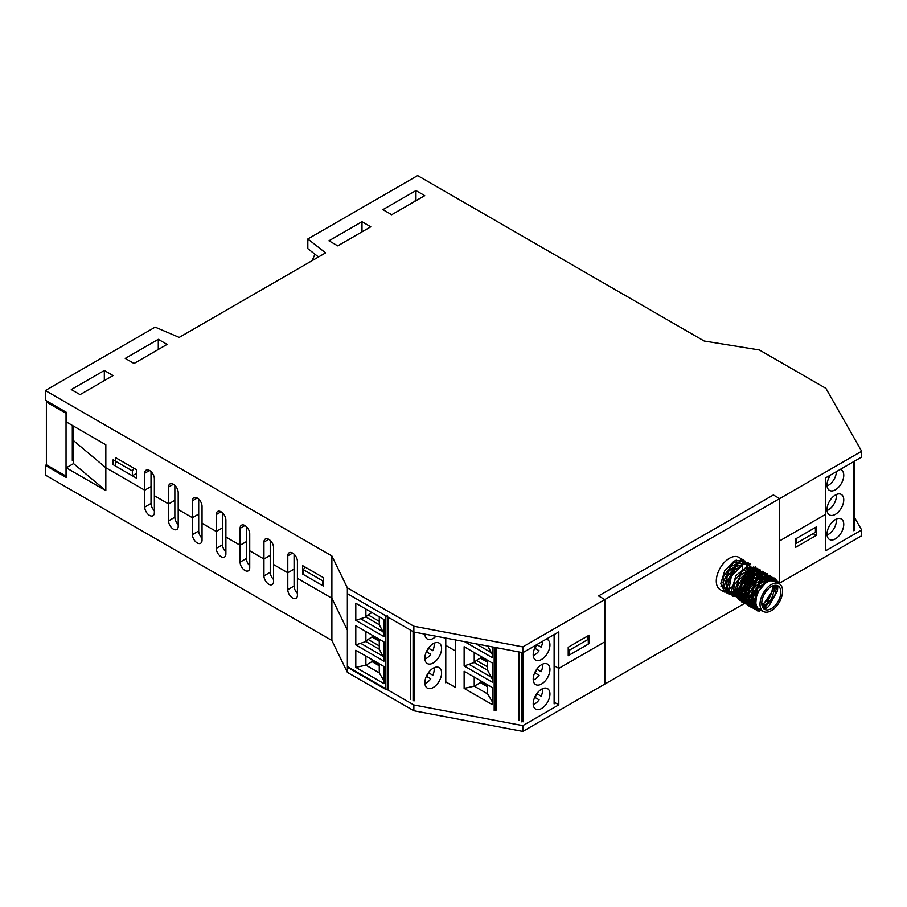 <?xml version="1.0" encoding="UTF-8"?>
<svg xmlns="http://www.w3.org/2000/svg" width="907" height="907" viewBox="0 0 907 907"><rect width="100%" height="100%" fill="white"/><g stroke="black" fill="none" stroke-linecap="round" stroke-linejoin="round"><path stroke-width="1.36" d="M151.016 471.595L151.016 486.549L144.735 490.177L105.836 467.717L73.546 440.666L73.546 426.131M115.461 457.57L136.367 469.645L136.367 478.091L115.461 466.017L115.461 457.57M302.598 565.617L323.516 577.691L323.516 586.149L302.598 574.063L302.598 565.617M302.598 574.063L303.437 573.587M415.962 190.572L424.737 195.64L391.699 214.721L382.913 209.642L415.962 190.572L415.962 200.232L415.123 200.708M361.995 221.716L370.782 226.795L337.733 245.865L328.958 240.797L361.995 221.716L361.995 231.376L361.156 232.351M154.36 510.675A6.803 3.923 -120 0 1 151.016 503.453L151.016 486.549L144.735 490.177L144.735 473.261A6.803 3.923 60 0 1 146.14 470.155A6.803 3.923 60 0 1 151.39 471.98A6.803 3.923 60 0 1 154.36 478.817L154.36 512.636A6.803 3.923 60 0 1 152.943 515.743A6.803 3.923 60 0 1 147.705 513.918A6.803 3.923 60 0 1 144.735 507.081L144.735 490.177L105.836 467.717L105.836 490.653L73.546 463.602L73.546 440.666L105.836 467.717L105.836 444.77L66.268 421.925L66.268 412.266L45.35 400.191L45.35 390.532L155.154 327.132L179.201 337.404L325.602 252.872L307.824 238.983L307.824 248.643L318.493 256.976M158.294 339.331L167.069 344.399L134.032 363.48L125.245 358.412L158.294 339.331L158.294 348.991L157.455 349.955M104.328 370.487L113.114 375.555L80.065 394.636L71.279 389.568L104.328 370.487L104.328 380.146L103.489 381.11M168.577 503.941L154.36 495.721L168.577 503.941L168.577 487.036A6.803 3.923 60 0 1 169.983 483.919A6.803 3.923 60 0 1 175.232 485.744A6.803 3.923 60 0 1 178.203 492.592L178.203 526.4A6.803 3.923 60 0 1 176.786 529.507A6.803 3.923 60 0 1 171.548 527.693A6.803 3.923 60 0 1 168.577 520.845L168.577 503.941L174.858 500.313L168.577 503.941M192.42 517.704L178.203 509.496L192.42 517.704L192.42 500.8A6.803 3.923 60 0 1 193.826 497.682A6.803 3.923 60 0 1 199.075 499.508A6.803 3.923 60 0 1 202.046 506.355L202.046 540.164A6.803 3.923 60 0 1 200.628 543.282A6.803 3.923 60 0 1 195.39 541.456A6.803 3.923 60 0 1 192.42 534.608L192.42 517.704L198.701 514.076L192.42 517.704M216.263 531.468L202.046 523.26L216.263 531.468L216.263 514.564A6.803 3.923 60 0 1 217.669 511.446A6.803 3.923 60 0 1 222.918 513.271A6.803 3.923 60 0 1 225.888 520.119L225.888 553.928A6.803 3.923 60 0 1 224.471 557.045A6.803 3.923 60 0 1 219.233 555.22A6.803 3.923 60 0 1 216.263 548.372L216.263 531.468L222.544 527.84L216.263 531.468M240.106 545.232L225.888 537.023L240.106 545.232L240.106 528.327A6.803 3.923 60 0 1 241.511 525.21A6.803 3.923 60 0 1 246.761 527.035A6.803 3.923 60 0 1 249.731 533.883L249.731 567.691A6.803 3.923 60 0 1 248.314 570.809A6.803 3.923 60 0 1 243.076 568.984A6.803 3.923 60 0 1 240.106 562.136L240.106 545.232L246.387 541.615L240.106 545.232M263.948 558.995L249.731 550.787L263.948 558.995L263.948 542.091A6.803 3.923 60 0 1 265.354 538.985A6.803 3.923 60 0 1 270.603 540.799A6.803 3.923 60 0 1 273.574 547.647L273.574 581.455A6.803 3.923 60 0 1 272.157 584.573A6.803 3.923 60 0 1 266.919 582.748A6.803 3.923 60 0 1 263.948 575.9L263.948 558.995L270.229 555.379L263.948 558.995M287.791 572.759L273.574 564.551L287.791 572.759L287.791 555.855A6.803 3.923 60 0 1 289.197 552.748A6.803 3.923 60 0 1 294.446 554.562A6.803 3.923 60 0 1 297.417 561.41L297.417 595.219A6.803 3.923 60 0 1 295.999 598.337A6.803 3.923 60 0 1 290.762 596.511A6.803 3.923 60 0 1 287.791 589.675L287.791 572.759L294.072 569.143L287.791 572.759M105.836 490.653L66.268 467.808L66.268 477.467L45.35 465.393L45.35 475.053L331.883 640.478L331.883 598.223L347.358 630.093L331.883 598.223L297.417 578.315L331.883 598.223L331.883 555.957L45.35 390.532M174.858 485.358L174.858 517.217A6.803 3.923 -120 0 0 178.203 524.439M198.701 499.133L198.701 530.98A6.803 3.923 -120 0 0 202.046 538.214M222.544 512.897L222.544 544.756A6.803 3.923 -120 0 0 225.888 551.978M246.387 526.661L246.387 558.519A6.803 3.923 -120 0 0 249.731 565.741M270.229 540.425L270.229 572.283A6.803 3.923 -120 0 0 273.574 579.505M294.072 554.188L294.072 586.047A6.803 3.923 -120 0 0 297.417 593.269M522.829 725.611L413.864 704.966L347.358 666.566L347.358 593.632L413.864 632.032L522.829 652.677L558.803 631.907L558.803 704.841L522.829 725.611L522.829 731.405L604.822 684.071L604.822 641.805L558.803 668.38L554.12 665.67L558.803 668.38L604.822 641.805L604.822 599.55L522.829 646.884L413.864 626.227L347.358 587.838L331.883 555.957M779.419 583.269L779.669 540.867L825.676 514.303L779.669 540.867L779.669 498.601L773.388 494.973L598.541 595.922L604.822 599.55L604.822 684.071L753.4 598.291A13.492 7.789 -60 0 1 758.422 585.684A13.492 7.789 -60 0 1 768.206 580.571M796.187 543.395L796.187 538.565L815.427 527.455L815.427 532.284L795.348 543.883M589.131 635.172L589.131 643.619L568.213 655.693L568.213 647.247L589.131 635.172M588.292 643.142L589.131 643.619M455.699 687.574L455.699 651.113L445.779 645.387L455.699 651.113L455.699 639.957L455.699 687.574L445.779 681.849M825.676 514.303L825.676 477.83L861.65 457.06L861.65 451.267L604.822 599.55L598.541 595.922L773.388 494.973L779.669 498.601L779.669 583.122L861.65 535.788L861.65 529.994L825.676 550.764L825.676 514.303M413.864 632.032L413.864 626.227M387.516 615.853A1.179 0.68 0 0 1 385.838 615.853L347.358 593.632L347.358 587.838M522.829 652.677L522.829 646.884M307.824 238.983L417.628 175.595L704.161 341.021L759.374 349.955L825.892 388.355L861.65 451.267M132.354 470.948L132.354 475.778L113.114 464.667L113.114 459.838L132.354 470.948L133.919 468.227M132.354 475.778L136.367 473.465M305.001 567L303.437 569.721L322.677 580.831L323.516 579.38M322.677 580.831L322.677 585.661L303.437 574.55L303.437 569.721M322.677 585.661L323.516 585.174M45.35 465.393L46.393 464.792L66.041 476.13L66.041 413.343L46.382 401.994L46.382 464.781M73.546 463.602L66.268 467.808M568.213 648.936L569.052 650.387L588.292 639.276L586.727 636.555M568.213 654.729L569.052 655.217L569.052 650.387M569.052 655.217L588.292 644.106L588.292 639.276M795.348 547.499L795.348 539.053L816.266 526.978L816.266 535.425L795.348 547.499M813.126 533.622L816.266 535.425M854.235 516.967L861.65 529.994M558.803 704.841L554.12 702.131M331.883 640.478L347.358 672.359L413.864 710.759L522.829 731.405M347.358 666.566L347.358 672.359M413.864 704.966L413.864 710.759M47.425 401.382L46.382 401.994M72.311 437.73L73.546 437.027M73.546 459.724L72.311 460.439L72.311 425.417M720.929 586.137A18.639 10.759 120 0 0 736.223 560.004M738.786 557.329A18.639 10.759 -60 0 0 720.147 568.088A18.639 10.759 -60 0 0 720.147 589.607A18.639 10.759 -60 0 1 716.292 581.07A18.639 10.759 -60 0 1 724.432 562.317A18.639 10.759 -60 0 1 738.786 557.329L743.162 559.857M742.64 565.855A18.639 10.759 -60 0 0 740.883 559.268A18.639 10.759 -60 0 1 739.477 577.578A18.639 10.759 -60 0 1 724.716 590.4M314.922 254.187L312.189 260.615M355.793 603.234L383.956 619.504L383.956 636.623L355.793 620.365L355.793 603.234M410.644 630.172L410.644 699.524M372.879 660.103A1.78 1.02 60 0 0 374.126 662.212L379.273 665.182M385.838 615.853L385.838 689.456L347.358 667.235L347.358 593.632M355.793 620.365L365.884 616.987L379.273 624.719L379.273 616.794M379.273 624.719L383.956 633.596M379.273 621.352L368.027 614.855L371.972 612.576M365.884 609.062L365.884 616.987L368.027 614.855M424.884 634.118A11.836 6.825 120 0 0 427.322 639.016A11.836 6.825 120 0 0 436.052 636.238M355.793 667.371L383.956 683.629L383.956 666.498L355.793 650.24L355.793 667.371L365.884 665.16L365.884 656.067M383.956 680.738L379.273 672.892L379.273 663.799M355.793 644.9L355.793 625.705L383.956 641.963L383.956 661.169L355.793 644.9L365.884 641.521L365.884 631.533M379.273 645.886L368.027 639.39L365.884 641.521L379.273 649.253L383.956 658.131M382.765 656.067L361.077 643.539M379.273 649.253L379.273 639.265M368.027 639.39L372.04 637.077L372.04 635.081M379.273 641.249L372.04 637.077M382.765 631.533L361.077 619.005M379.273 665.795L372.04 661.611L365.884 665.16L379.273 672.892M388.355 688.98L388.355 617.293M424.873 658.131A11.836 6.825 120 0 0 427.322 663.55A11.836 6.825 120 0 0 439.147 656.725A11.836 6.825 120 0 0 439.147 643.063A11.836 6.825 120 0 0 430.031 646.226A11.836 6.825 120 0 0 424.873 658.131M424.873 682.676A11.836 6.825 -60 0 1 430.031 670.761A11.836 6.825 -60 0 1 439.147 667.597A11.836 6.825 -60 0 1 439.147 681.259A11.836 6.825 -60 0 1 427.322 688.084A11.836 6.825 -60 0 1 424.873 682.676M372.04 659.616L372.04 661.611M425.621 634.254A11.19 6.462 -60 0 1 424.907 634.56M434.09 643.199A11.19 6.462 -60 0 1 432.832 650.682L428.444 648.154L432.832 650.682M428.648 648.267A11.19 6.462 -60 0 1 426.585 651.85M426.369 651.736L430.757 654.264A11.19 6.462 -60 0 1 424.907 659.094M434.09 667.733A11.19 6.462 -60 0 1 432.832 675.216L428.444 672.688L432.832 675.216M428.648 672.801A11.19 6.462 -60 0 1 426.585 676.395M426.369 676.271L430.757 678.81A11.19 6.462 -60 0 1 424.907 683.629M372.879 635.569A1.78 1.02 60 0 0 374.126 637.678L379.273 640.648M518.985 651.952L518.985 720.543M481.209 681.112A1.78 1.02 60 0 0 482.467 683.232L487.615 686.202M487.773 646.033L492.297 654.605M492.297 646.895L492.297 657.643L464.577 641.634M536.785 644.616A11.836 6.825 120 0 0 535.652 660.024A11.836 6.825 120 0 0 544.778 656.849A11.836 6.825 120 0 0 549.937 644.945A11.836 6.825 120 0 0 547.488 639.537A11.836 6.825 120 0 0 546.365 639.095M464.135 688.379L492.297 704.637L492.297 687.517L464.135 671.248L464.135 688.379L474.225 686.168L474.225 677.076M492.297 701.746L487.615 693.9L487.615 684.808M464.135 665.919L464.135 646.714L492.297 662.972L492.297 682.177L464.135 665.919L474.225 662.529L474.225 652.541M487.615 666.906L476.356 660.409L474.225 662.529L487.615 670.262L492.297 679.139M491.106 677.087L469.407 664.559M487.615 670.262L487.615 660.273M476.356 660.409L480.37 658.085L480.37 656.09M487.615 662.269L480.37 658.085M491.106 652.541L475.948 643.789M487.615 686.803L480.37 682.62L474.225 686.168L487.615 693.9M496.685 709.988L496.685 647.723M533.203 679.15A11.836 6.825 120 0 0 535.652 684.558A11.836 6.825 120 0 0 547.488 677.733A11.836 6.825 120 0 0 547.488 664.071A11.836 6.825 120 0 0 538.373 667.235A11.836 6.825 120 0 0 533.203 679.15M533.203 703.685A11.836 6.825 -60 0 1 538.373 691.78A11.836 6.825 -60 0 1 547.488 688.606A11.836 6.825 -60 0 1 547.488 702.267A11.836 6.825 -60 0 1 535.652 709.093A11.836 6.825 -60 0 1 533.203 703.685M480.37 680.635L480.37 682.62M542.545 641.294A11.19 6.462 -60 0 1 541.173 647.156L536.785 644.628L541.173 647.156M536.989 644.741A11.19 6.462 -60 0 1 534.915 648.324M534.711 648.21L539.098 650.738A11.19 6.462 -60 0 1 533.248 655.568M542.431 664.207A11.19 6.462 -60 0 1 541.173 671.69L536.785 669.162L541.173 671.69M536.989 669.275A11.19 6.462 -60 0 1 534.915 672.869M534.711 672.745L539.098 675.284A11.19 6.462 -60 0 1 533.248 680.103M542.431 688.753A11.19 6.462 -60 0 1 541.173 696.225L536.785 693.696L541.173 696.225M536.989 693.81A11.19 6.462 -60 0 1 534.915 697.404M534.711 697.279L539.098 699.819A11.19 6.462 -60 0 1 533.248 704.648M481.209 656.577A1.78 1.02 60 0 0 482.467 658.686L487.615 661.657M840.165 469.463A11.836 6.825 -60 0 1 841.299 469.905A11.836 6.825 -60 0 1 841.299 483.567A11.836 6.825 -60 0 1 829.463 490.392A11.836 6.825 -60 0 1 827.014 484.984A11.836 6.825 -60 0 1 830.597 474.996M843.748 499.859A11.836 6.825 -60 0 1 838.578 511.763A11.836 6.825 -60 0 1 829.463 514.927A11.836 6.825 -60 0 1 829.463 501.265A11.836 6.825 -60 0 1 841.299 494.44A11.836 6.825 -60 0 1 843.748 499.859M843.748 524.393A11.836 6.825 120 0 0 841.299 518.974A11.836 6.825 120 0 0 829.463 525.811A11.836 6.825 120 0 0 829.463 539.472A11.836 6.825 120 0 0 838.578 536.298A11.836 6.825 120 0 0 843.748 524.393M827.059 485.937A11.19 6.462 120 0 0 836.356 471.663M829.928 475.971L829.032 477.524M827.059 510.482A11.19 6.462 120 0 0 836.356 496.118A11.19 6.462 120 0 0 836.231 494.587M829.928 500.505L829.032 502.059M827.059 535.017A11.19 6.462 120 0 0 836.356 520.652A11.19 6.462 120 0 0 836.231 519.121M829.928 525.04L829.032 526.593M734.693 591.693L723.763 591.228L723.026 577.271L733.321 562.771L745.339 561.127L748.196 573.95L739.409 589.539L727.221 593.666L722.97 582.623L730.713 566.648L743.502 560.503L749.726 569.925L743.831 586.341L731.382 594.765L723.967 587.543L728.548 571.399L741.076 561.252L750.191 566.512L747.663 582.43L735.985 594.482L726.019 591.67L727.085 576.671L738.355 563.36L749.624 564.041L750.701 578.19L740.736 592.883L729.047 594.72L726.53 582.09L735.634 566.694L748.162 562.759L752.753 573.995L745.339 590.162L732.89 596.5L726.995 587.271L733.219 571.047L746.008 562.816L753.751 570.231L749.499 586.568L737.3 596.908L728.525 591.829L731.382 576.104L743.4 564.256L750.316 564.052M754.624 570.004L752.957 582.441L742.017 595.944L737.742 597.6M754.114 585.661L751.155 590.559L738.695 598.983L731.28 591.761L735.872 575.628L748.4 565.48L757.515 570.741L754.987 586.659L743.298 598.699L733.344 595.888L734.409 580.899L745.679 567.578L756.948 568.27L758.751 572.238M740.282 573.723L742.958 570.922L755.486 566.988L760.077 578.212L757.572 586.772M754.896 591.5L752.663 594.38L740.203 600.729L734.307 591.5L740.543 575.276L753.32 567.045L761.075 574.46L759.93 584.063M753.808 594.833L744.624 601.126L735.838 596.058L738.695 580.333L750.713 568.474L761.007 571.478L761.563 582.679M753.468 596.908L749.341 600.173L738.4 599.686L737.663 585.729L747.958 571.229L759.975 569.585L762.957 581.761M753.4 598.575L741.858 602.112L737.606 591.081L745.35 575.106L758.139 568.961L764.363 578.371L764.182 581.149M753.513 599.912L746.019 603.212L738.604 595.99L743.196 579.845L755.724 569.709L764.828 574.97L765.304 580.752M753.762 601.126L750.622 602.928L740.656 600.117L741.733 585.128L753.003 571.807L764.272 572.498L766.404 580.525M754.171 602.18L743.695 603.178L741.166 590.548L750.282 575.151L762.81 571.217L767.492 580.48M754.477 603.2L747.527 604.946L741.631 595.729L747.856 579.505L760.644 571.274L768.388 578.677L768.535 580.401M754.533 604.368L751.937 605.354L743.162 600.287L746.019 584.562L758.037 572.702L768.331 575.707L769.487 579.992M754.658 605.388L745.724 603.903L744.987 589.958L755.282 575.446L767.299 573.814L770.406 579.698M754.839 606.284L749.182 606.341L744.93 595.309L752.674 579.335L765.463 573.179L771.324 579.482M755.089 607.157L753.343 607.441L745.928 600.219L750.508 584.074L763.036 573.927L772.208 579.369M763.138 603.677L761.88 604.754M755.372 607.905L747.98 604.345L749.046 589.346L760.315 576.036L771.585 576.727L773.013 579.346M773.682 585.571L772.662 590.865L762.141 605.967M755.701 608.574L751.007 607.395L748.49 594.777L757.594 579.38L770.122 575.446L773.83 579.414M774.805 585.344L767.299 602.838L762.515 606.987M760.622 608.041L758.751 608.79M756.132 609.255L754.851 609.175L748.955 599.946L755.18 583.723L767.968 575.492L774.703 579.584M775.44 581.58L775.734 583.065M775.859 585.31L771.46 599.244L763.059 607.917M761.03 608.971L759.907 609.402M756.597 609.833L750.486 604.516L753.343 588.779L765.361 576.931L775.644 579.924M776.868 585.457L774.918 595.117L763.785 608.744M757.118 610.354L753.037 608.132L752.311 594.176L762.594 579.675L774.623 578.031L776.63 580.491M777.923 585.865L777.469 590.854L768.694 606.443L764.918 609.266M757.923 610.967L756.495 610.57L752.243 599.527L759.998 583.552L772.775 577.408L778.025 581.852M759.272 611.613L753.241 604.447L757.833 588.303L770.36 578.156L779.635 584.006M767.118 581.194L756.619 593.461L755.452 608.087L763.887 611.737M733.298 591.296L731.28 592.237M724.908 592.316L720.759 583.62L724.738 570.741L734.171 560.957L743.649 560.095L746.54 563.485M746.767 564.007L747.085 564.982M747.119 565.129L747.583 570.186M747.538 570.775L742.606 583.847M741.745 585.083L738.355 588.949M737.901 589.357L737.062 590.06M736.597 590.423L735.917 590.911M778.988 583.609L778.557 582.691L769 580.185L767.129 581.183M779.283 583.779L775.1 581.364A15.975 9.217 120 0 0 762.798 585.65A15.975 9.217 120 0 0 755.826 601.715A15.975 9.217 120 0 0 759.125 609.028L763.309 611.443A15.975 9.217 120 0 0 779.283 602.225A15.975 9.217 120 0 0 779.283 583.779A15.975 9.217 120 0 0 766.982 588.065A15.975 9.217 120 0 0 760.009 604.13A15.975 9.217 120 0 0 763.309 611.443M772.401 586.035A13.492 7.789 -60 0 1 761.823 604.357M754.477 602.77A13.492 7.789 -60 0 1 753.4 598.291M761.767 603.121A13.492 7.789 -60 0 1 767.651 589.55A13.492 7.789 -60 0 1 778.047 585.933A13.492 7.789 -60 0 1 778.047 601.511A13.492 7.789 -60 0 1 764.556 609.3A13.492 7.789 -60 0 1 761.767 603.121M729.466 588.677A18.639 10.759 -60 0 1 722.55 590.412M168.577 487.036L173.384 484.259M192.42 500.8L197.227 498.022M216.263 514.564L221.07 511.786M240.106 528.327L244.913 525.55M263.948 542.091L268.755 539.314M287.791 555.855L292.598 553.077M144.735 473.261L149.542 470.484M174.858 517.217L168.577 520.845M198.701 530.98L192.42 534.608M222.544 544.756L216.263 548.372M246.387 558.519L240.106 562.136M270.229 572.283L263.948 575.9M294.072 586.047L287.791 589.675M151.016 503.453L144.735 507.081M445.779 682.869L445.779 638.074M413.082 700.816L413.082 631.578M374.126 662.212L375.328 661.52M387.516 689.456L387.516 616.817M414.726 632.19L414.726 700.794M374.126 637.678L375.328 636.986M554.12 703.877L554.12 634.617M521.423 721.825L521.423 652.405M482.467 683.232L483.669 682.529M495.857 710.464L495.857 647.564M494.179 647.247L494.179 710.464M523.056 652.541L523.056 721.813M482.467 658.686L483.669 657.994M853.895 461.538L853.895 530.799M854.235 530.323L854.235 461.334M720.147 589.607L724.171 591.931"/></g></svg>
